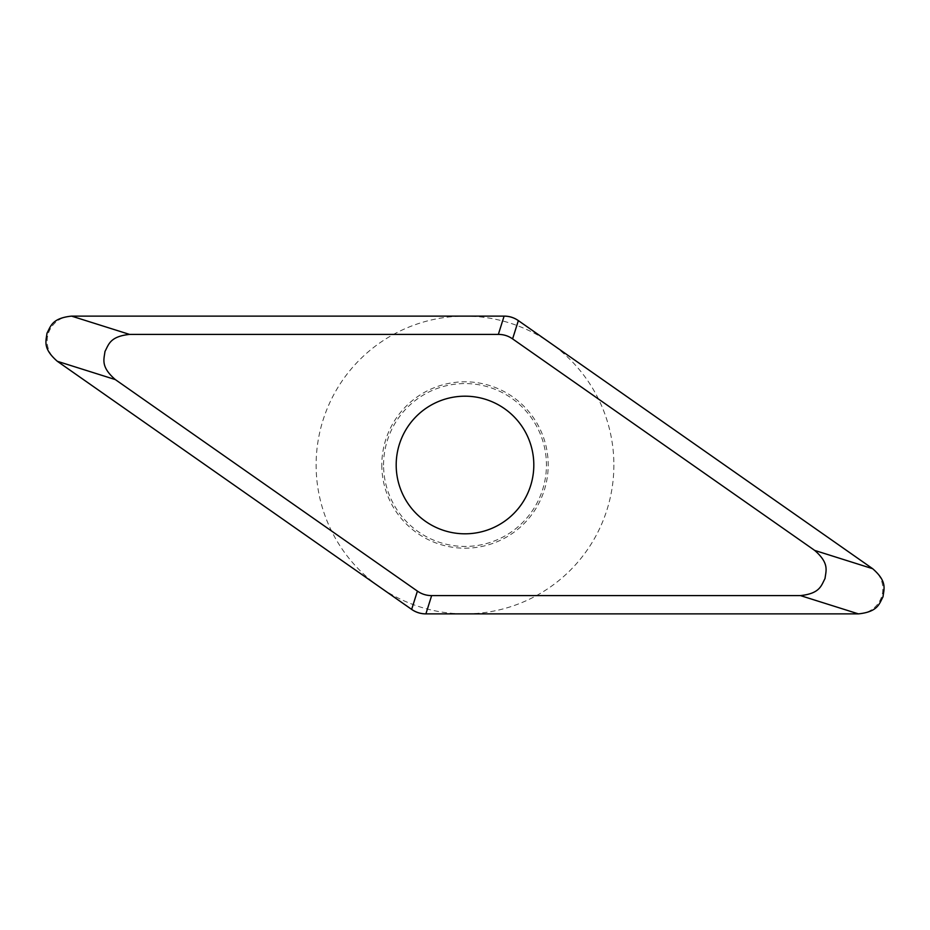 <?xml version="1.0" encoding="UTF-8"?>
<svg xmlns="http://www.w3.org/2000/svg" width="930" height="930" viewBox="0 0 930 930"><rect width="100%" height="100%" fill="white"/><g stroke="black" fill="none" stroke-linecap="round" stroke-linejoin="round"><path stroke-width="0.7" stroke-dasharray="4.65 3.49" d="M381.8 465A83.2 83.2 0 0 0 465 548.2A83.2 83.2 0 0 0 548.2 465A83.2 83.2 0 0 0 465 381.8A83.2 83.2 0 0 0 381.8 465M383.567 465A81.433 81.433 0 0 1 465 383.567A81.433 81.433 0 0 1 546.433 465A81.433 81.433 0 0 1 465 546.433A81.433 81.433 0 0 1 383.567 465M396.192 465A68.808 68.808 0 0 1 465 396.192A68.808 68.808 0 0 1 533.808 465A68.808 68.808 0 0 1 465 533.808A68.808 68.808 0 0 1 396.192 465A68.808 68.808 0 0 0 465 533.808A68.808 68.808 0 0 0 533.808 465A68.808 68.808 0 0 0 465 396.192A68.808 68.808 0 0 0 396.192 465M613.881 465A148.881 148.881 0 0 1 465 613.881A148.881 148.881 0 0 1 316.119 465A148.881 148.881 0 0 1 465 316.119A148.881 148.881 0 0 1 613.881 465M57.823 361.642A25.017 25.017 0 0 1 72.168 316.119M872.177 568.358A25.017 25.017 0 0 1 857.832 613.881"/><path stroke-width="1.4" d="M57.335 361.293C42.478 348.332 46.058 341.182 46.988 333.207C50.813 326.128 51.975 318.211 71.575 316.119L504.107 316.119C509.326 316.119 514.081 317.618 518.359 320.606L872.665 568.707C887.522 581.669 883.942 588.818 883.012 596.793C879.187 603.872 878.025 611.789 858.425 613.881L425.894 613.881C420.674 613.881 415.919 612.382 411.641 609.394L57.335 361.293L115.308 379.579L417.407 591.108C421.685 594.107 426.428 595.595 431.648 595.595L425.894 613.881M431.648 595.595L800.439 595.595C820.051 593.503 821.213 585.598 825.026 578.518C825.968 570.532 829.548 563.382 814.692 550.421L512.593 338.892C508.315 335.893 503.572 334.405 498.352 334.405L129.561 334.405C109.949 336.497 108.787 344.402 104.974 351.482C104.032 359.468 100.452 366.618 115.308 379.579M396.192 465A68.808 68.808 0 0 0 465 533.808A68.808 68.808 0 0 0 533.808 465A68.808 68.808 0 0 0 465 396.192A68.808 68.808 0 0 0 396.192 465M72.168 316.119L504.048 316.119A25.017 25.017 0 0 1 518.405 320.641L872.177 568.358M857.832 613.881L425.952 613.881A25.017 25.017 0 0 1 411.595 609.359L57.823 361.642M129.561 334.405L71.575 316.119M498.352 334.405L504.107 316.119M512.593 338.892L518.359 320.606M814.692 550.421L872.665 568.707M800.439 595.595L858.425 613.881M417.407 591.108L411.641 609.394"/></g></svg>
